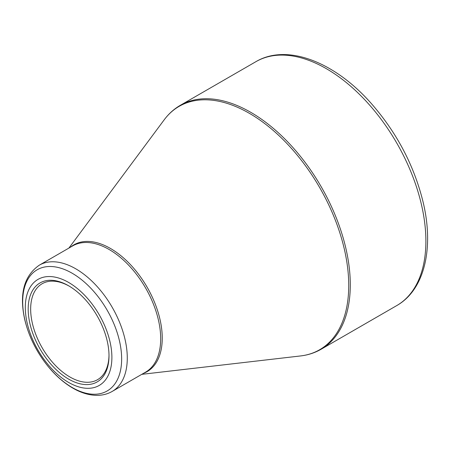 <?xml version="1.0" encoding="UTF-8"?>
<svg xmlns="http://www.w3.org/2000/svg" width="450" height="450" viewBox="0 0 450 450"><rect width="100%" height="100%" fill="white"/><g stroke="black" fill="none" stroke-linecap="round" stroke-linejoin="round"><path stroke-width="0.67" d="M68.597 282.437A61.228 35.353 60 0 1 106.087 379.074A61.228 35.353 60 0 1 31.101 335.779A61.228 35.353 60 0 1 68.597 282.437M68.597 379.091A57.15 32.996 60 0 1 28.187 309.099A57.15 32.996 60 0 1 68.597 285.767A57.15 32.996 60 0 1 109.001 355.759A57.15 32.996 60 0 1 68.597 379.091M69.216 286.132A55.401 31.984 -120 0 0 42.131 283.742A55.401 31.984 -120 0 0 33.643 328.129A55.401 31.984 -120 0 0 69.829 376.948A55.401 31.984 -120 0 0 97.532 379.693A55.401 31.984 -120 0 0 109.001 355.039M180.298 105.323A140.828 81.309 60 0 1 321.126 186.632A140.828 81.309 60 0 1 321.126 349.245L396.714 305.606A140.828 81.309 -120 0 0 396.72 142.987A140.828 81.309 -120 0 0 255.893 61.684L180.298 105.323C174.049 108.951 168.677 113.782 164.188 119.824A140.513 81.124 -120 0 1 249.373 113.327A140.513 81.124 -120 0 1 345.122 252.697A140.513 81.124 -120 0 1 300.516 355.95C307.991 355.084 314.859 352.845 321.126 349.245M70.639 247.078A73.209 42.266 60 0 1 110.481 248.473A73.209 42.266 60 0 1 159.171 316.074A73.209 42.266 60 0 1 143.533 373.331M39.291 265.179A72.894 42.086 60 0 1 75.735 268.791A72.894 42.086 60 0 1 123.356 333.022A72.894 42.086 60 0 1 112.185 391.433L145.586 372.144A72.894 42.086 -120 0 0 156.763 313.734A72.894 42.086 -120 0 0 109.142 249.502A72.894 42.086 -120 0 0 72.698 245.891L39.291 265.179C23.901 275.929 19.074 294.176 24.817 319.928C29.233 337.882 37.654 354.173 50.074 368.798C57.15 376.965 64.733 383.4 72.821 388.114C81.326 393.041 89.651 395.454 97.785 395.348C103.033 395.224 107.831 393.919 112.185 391.433M72.163 387.506A69.975 40.399 -120 0 0 121.646 358.937A69.975 40.399 -120 0 0 72.163 273.234A69.975 40.399 -120 0 0 22.686 301.798A69.975 40.399 -120 0 0 72.163 387.506M141.795 374.338L300.516 355.95M68.901 248.085L164.188 119.824M396.714 305.606C424.688 289.8 434.205 247.978 423.051 201.864C413.978 165.167 396.534 132.159 370.727 102.853C334.277 61.706 286.841 43.29 255.893 61.684"/></g></svg>
